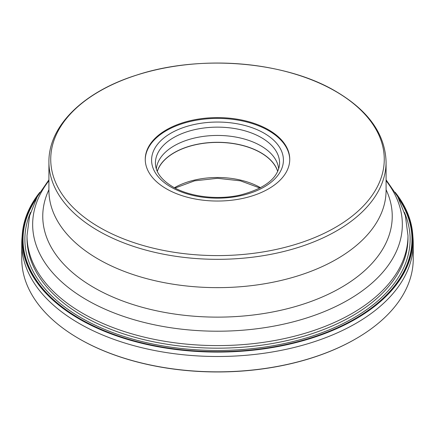 <?xml version="1.0" encoding="UTF-8"?>
<svg xmlns="http://www.w3.org/2000/svg" width="435" height="435" viewBox="0 0 435 435"><rect width="100%" height="100%" fill="white"/><g stroke="black" fill="none" stroke-linecap="round" stroke-linejoin="round"><path stroke-width="0.65" d="M413.25 243.486L413.25 258.825A195.75 113.013 180 0 1 357.282 337.946A195.75 113.013 180 0 1 79.083 338.74A195.75 113.013 180 0 1 77.718 337.946A195.75 113.013 180 0 1 21.75 258.825L21.75 243.486A195.75 113.013 0 0 0 79.083 323.395A195.75 113.013 0 0 0 292.412 347.897A195.75 113.013 0 0 0 413.25 243.486A195.75 113.013 0 0 0 413.043 238.282L412.706 234.073A195.413 112.823 180 0 1 296.42 342.481A195.413 112.823 180 0 1 79.322 319.045A195.413 112.823 0 0 1 22.294 234.073L21.957 238.282A195.75 113.013 0 0 0 21.75 243.486M357.119 338.044A195.282 112.747 180 0 1 356.95 338.142A195.282 112.747 180 0 1 79.415 338.936A195.282 112.747 180 0 1 78.05 338.142A195.282 112.747 180 0 1 77.881 338.044M30.613 212.323A192.623 111.208 0 0 0 81.296 317.898A192.623 111.208 180 0 0 312.379 336.043A192.623 111.208 180 0 0 404.387 212.323M398.911 198.953A194.467 112.273 180 0 1 323.575 333.493A194.467 112.273 180 0 1 79.991 318.779A194.467 112.273 0 0 1 36.089 198.953M38.514 194.494A195.136 112.66 0 0 0 79.518 319.04A195.136 112.66 180 0 0 327.289 332.514A195.136 112.66 180 0 0 396.486 194.494M395.143 192.259A195.413 112.823 180 0 1 412.706 234.073M39.857 192.259A195.413 112.823 0 0 0 22.294 234.073M98.294 259.135A168.584 97.331 180 0 1 56.746 219.631A168.584 97.331 180 0 1 48.916 190.312L48.916 161.994A168.584 97.331 0 0 0 98.294 230.816A168.584 97.331 0 0 0 282.016 251.919A168.584 97.331 0 0 0 386.084 161.994L386.084 190.312A168.584 97.331 180 0 1 378.254 219.631A168.584 97.331 180 0 1 98.294 259.135M335.434 91.252A166.763 96.276 0 0 0 99.588 91.236A166.763 96.276 0 0 0 99.582 227.402A166.763 96.276 0 0 0 335.412 227.402A166.763 96.276 0 0 0 335.434 91.252M166.409 188.817A72.248 41.711 180 0 1 145.252 159.319A72.248 41.711 180 0 1 189.85 120.783A72.248 41.711 180 0 1 268.591 129.826A72.248 41.711 180 0 1 289.748 159.319A72.248 41.711 180 0 1 245.15 197.86A72.248 41.711 180 0 1 166.409 188.817M289.748 159.716A72.248 41.711 0 0 0 268.591 130.614A72.248 41.711 0 0 0 190.166 121.495A72.248 41.711 0 0 0 145.252 159.716M156.344 168.97A61.237 35.355 180 0 1 195.543 137.797A61.237 35.355 180 0 1 260.804 145.807A61.237 35.355 180 0 1 278.656 168.97M157.307 171.439A61.172 35.317 180 0 1 199.235 144.018A61.172 35.317 180 0 1 260.755 152.756A61.172 35.317 180 0 1 277.693 171.439M82.808 313.379A190.481 109.973 0 0 0 290.395 337.223A190.481 109.973 0 0 0 407.981 235.618L407.981 238.201A190.481 109.973 180 0 1 352.192 315.962A190.481 109.973 180 0 1 82.808 315.962A190.481 109.973 180 0 1 27.019 238.201L27.019 235.618A190.481 109.973 0 0 0 82.808 313.379M386.084 180.732A184.837 106.716 180 0 1 322.471 312.33A184.837 106.716 180 0 1 86.799 299.954A184.837 106.716 180 0 1 48.916 180.732M48.916 189.709A174.739 100.882 0 0 0 93.944 287.584A174.739 100.882 0 0 0 305.201 303.505A174.739 100.882 0 0 0 386.084 189.709M264.121 133.202A65.919 38.057 180 0 1 264.099 187.023A65.919 38.057 180 0 1 170.879 187.012A65.919 38.057 180 0 1 170.901 133.192A65.919 38.057 180 0 1 264.121 133.202M155.54 165.197A62.08 35.839 180 0 1 191.982 130.31A62.08 35.839 180 0 1 261.397 137.634A62.08 35.839 180 0 1 279.46 165.197C277.372 178.698 264.382 188.627 240.501 194.972C217.717 200.29 189.665 196.832 172.815 186.827C162.141 180.362 156.382 173.152 155.54 165.197M277.748 171.319A61.237 35.355 0 0 0 260.804 152.652A61.237 35.355 0 0 0 199.246 143.903A61.237 35.355 0 0 0 157.252 171.319M260.565 187.724A61.172 35.317 0 0 0 174.435 187.724M356.95 338.142L357.282 337.946M78.05 338.142L77.718 337.946M48.916 179.824L37.154 196.924L29.607 215.82L27.019 235.618M407.981 235.618L405.382 215.771L397.797 196.832L386.084 179.824M386.084 161.994C385.176 134.121 368.456 110.593 335.907 91.41C284.958 61.101 199.545 54.217 136.405 75.163C83.792 91.649 48.492 125.688 48.916 161.994M259.961 188.045L240.403 180.835L217.5 178.306L194.603 180.835L175.039 188.045"/></g></svg>
